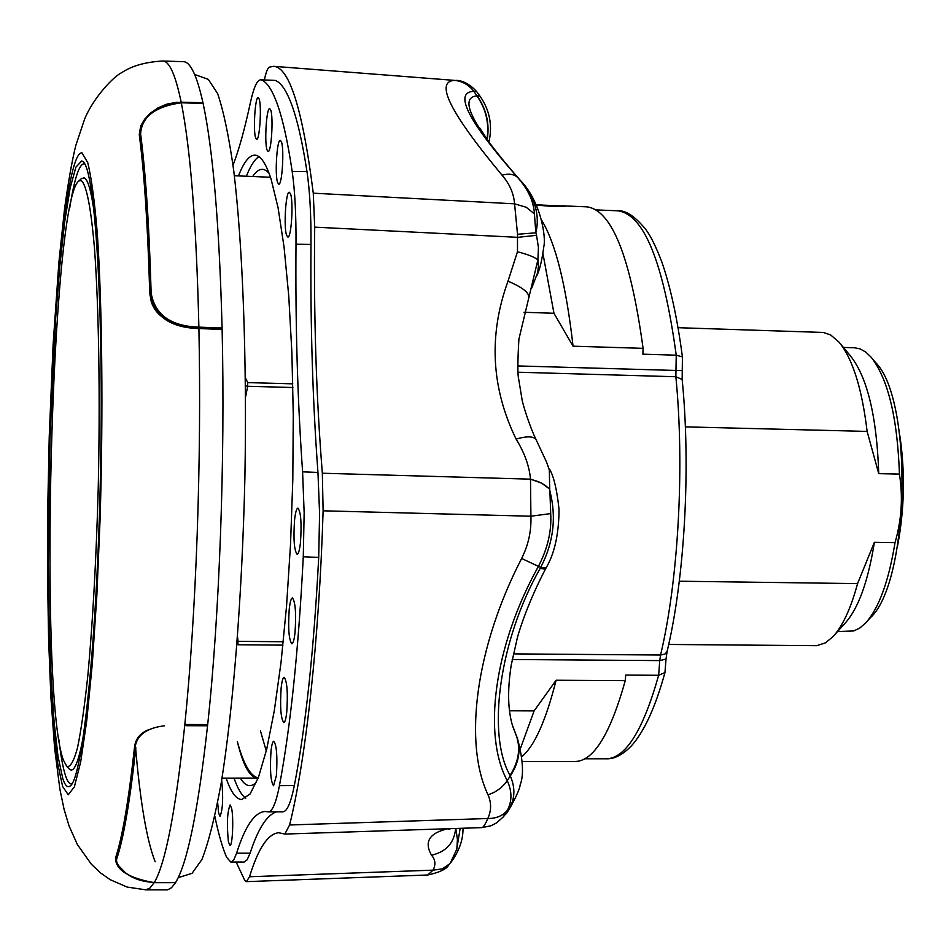 <?xml version="1.0" encoding="UTF-8"?>
<svg xmlns="http://www.w3.org/2000/svg" width="951" height="951" viewBox="0 0 951 951"><rect width="100%" height="100%" fill="white"/><g stroke="black" fill="none" stroke-linecap="round" stroke-linejoin="round"><path stroke-width="1.43" d="M286.572 235.242L287.82 237.049C291.315 238.356 293.621 201.874 290.542 193.921L289.342 192.233C285.847 190.961 283.541 227.027 286.572 235.242M259.136 98.952L258.196 97.62C255.141 96.42 252.99 130.798 255.653 137.907L256.639 139.333C259.671 140.57 261.834 105.834 259.136 98.952M270.714 110.031L269.704 108.628C266.494 107.392 264.259 142.602 267.065 149.985L268.111 151.471C271.32 152.742 273.567 117.151 270.714 110.031M281.139 688.025C279.927 706.938 280.807 718.457 283.767 722.582C285.015 722.32 286.013 718.778 286.762 711.954C287.998 692.982 287.131 681.415 284.183 677.267C282.911 677.516 281.9 681.106 281.139 688.025M277.609 182.568L278.75 184.197C282.102 185.481 284.408 149.295 281.425 141.806L280.331 140.284C276.967 139.036 274.673 174.829 277.609 182.568M295.036 632.534C296.284 613.502 295.416 601.959 292.444 597.917C291.101 598.203 290.019 602.007 289.223 609.329C287.975 628.302 288.854 639.785 291.838 643.803C293.158 643.518 294.228 639.761 295.036 632.534M300.48 542.367C301.752 523.419 300.908 511.995 297.948 508.119C296.534 508.416 295.404 512.446 294.548 520.185C293.3 539.074 294.156 550.439 297.128 554.29C298.519 553.981 299.636 549.999 300.48 542.367M270.987 751.385C269.811 770.084 270.666 781.532 273.555 785.728L276.372 775.671C277.549 756.901 276.705 745.418 273.829 741.198C272.64 741.435 271.689 744.835 270.987 751.385M228.418 841.861L229.952 845.427C232.508 846.342 233.791 818.288 231.628 808.386L230.142 804.95C227.218 811.75 226.647 824.053 228.418 841.861M217.66 802.703L218.611 813.01L220.038 816.374C222.831 809.551 223.378 797.485 221.678 780.212M303.274 556.739L304.154 512.874L302.596 471.839L317.955 472.457L319.584 513.516L318.704 557.452L303.274 556.739C298.495 650.472 290.542 726.778 279.439 785.657L294.334 785.562C290.84 802.882 287.036 811.631 282.911 811.809L268.348 811.845C272.366 811.619 276.063 802.894 279.439 785.657M214.855 816.315C218.373 833.421 222.249 847.032 226.504 857.148L230.76 862.022L231.616 861.832L234.136 859.133L236.585 853.178C245.156 826.062 254.69 812.166 265.174 811.488L268.348 811.845M236.585 853.178L250.089 853.202L247.117 859.847L243.943 862.058M260.61 79.813L275.136 80.395L260.61 79.813C257.055 80.039 253.644 87.682 250.375 102.732C244.573 129.598 238.784 150.401 233.031 165.165M306.983 171.632C309.824 190.759 311.155 215.033 310.989 244.455L295.999 244.217C296.177 214.736 294.905 190.485 292.183 171.465L306.983 171.632C302.608 143.292 297.687 121.443 292.207 106.096C286.726 90.916 281.032 82.357 275.136 80.395M295.999 244.217C295.333 324.386 297.532 400.264 302.596 471.839M317.955 472.457C312.653 400.775 310.335 324.766 310.989 244.455M250.089 853.202C258.09 828.642 266.922 814.852 276.61 811.821M294.334 785.562C305.711 726.837 313.83 650.805 318.704 557.452M236.121 862.034L244.835 880.543L246.392 881.648L249.519 876.751C258.208 848.411 267.932 833.742 278.702 832.743L284.813 834.063L289.591 824.981C305.818 760.122 319.096 640.665 323.114 510.806L322.341 473.229C316.172 396.567 313.628 314.543 314.71 227.146L313.271 193.184C302.727 109.829 289.556 67.545 273.793 66.32L269.383 67.117C267.671 68.008 266.03 72.157 264.461 79.563L264.39 79.932M292.183 171.465C287.951 142.995 283.172 121.05 277.858 105.644C272.533 90.428 267.005 81.857 261.263 79.932M455.826 828.487L457.431 839.519L456.849 849.029L450.251 863.235L446.673 866.551L442.191 868.917L433.074 870.153C435.927 864.554 435.403 859.585 431.504 855.222C446.209 851.834 454.245 842.919 455.636 828.487M449.764 863.77L442.203 868.917L433.074 870.153L427.688 875.003L246.392 881.648M546.67 462.341L549.345 470.139L549.69 489.052L541.571 483.132L530.503 479.161C529.35 466.133 524.548 452.771 516.096 439.089C527.246 435.903 533.939 436.164 536.186 439.861L546.659 462.329M536.542 235.313L538.432 247.51L537.897 259.849C534.569 257.091 527.757 254.392 517.463 251.777L517.522 234.279L535.853 232.817L536.542 235.313L517.796 237.334L314.71 227.146M528.768 296.26L528.613 297.009C529.113 292.599 522.254 287.309 508.012 281.139L517.463 251.777M536.186 439.861C528.697 424.479 522.099 401.465 522.087 399.777L518.723 379.354C517.522 375.074 517.594 361.689 518.901 339.174L537.897 259.849L538.432 266.565L537.553 272.913L531.668 288.177M517.522 234.279L514.574 203.835L526.176 207.259L534.414 213.832L535.853 232.817C540.12 214.855 534.878 197.309 520.149 180.179L519.579 179.549C472.492 125.639 458.251 97.739 476.855 95.861L479.839 95.932C489.432 109.579 492.547 124.569 489.183 140.891M479.839 95.932L476.606 91.534L473.8 91.32L477.081 95.849C486.413 109.068 489.789 123.701 487.185 139.726M488.897 142.163L489.171 140.938L487.613 140.344M476.855 95.861C486.056 108.949 489.408 123.44 486.9 139.321M313.271 193.184L514.574 203.835C513.766 193.469 509.593 183.912 502.045 175.162C450.085 112.729 434.334 81.144 454.792 80.407C462.59 81.263 468.926 84.901 473.8 91.32C453.354 92.235 468.035 121.027 517.843 177.682L520.518 180.583M456.539 850.574L460.153 828.345M549.345 470.139L547.098 463.375M503.911 816.136L504.434 815.482C514.586 803.595 516.548 790.424 510.318 775.98L510.045 775.386C486.579 734.695 499.192 640.154 540.168 568.389L540.679 567.438C553.53 542.748 556.608 517.285 549.892 491.037L549.69 489.052L544.269 484.677L538.646 481.777L530.503 479.161L530.908 516.215L550.7 513.588C551.723 531.11 547.61 548.739 538.361 566.487C493.961 646.145 482.526 735.016 507.263 780.712C512.114 791.291 512.149 801.158 507.382 810.311L503.281 816.909L496.458 822.984L490.799 825.837L481.658 827.643C483.037 827.822 485.081 824.779 487.792 818.514C496.256 818.538 502.782 815.803 507.382 810.311M289.591 824.981L487.792 818.514C491.429 810.763 491.512 802.894 488.053 794.893C463.303 742.945 475.643 647.5 521.635 558.463L540.679 567.438L546.1 567.89C554.576 553.482 558.891 533.975 559.033 509.379C556.929 489.706 553.767 476.285 549.547 469.128M540.168 568.389L545.387 569.221L546.04 567.985M510.045 775.386C518.723 761.727 520.815 748.496 516.322 735.682L517.475 738.523C523.121 759.611 524.001 775.113 520.102 785.039C520.042 790.388 507.216 814.211 505.421 814.27M512.601 725.97L516.322 735.682L512.268 724.84M488.053 794.893L494.52 792.183L500.452 788.236L505.338 783.351L510.318 775.98C519.068 762.5 521.207 749.388 516.738 736.621M512.755 726.088L512.197 724.603M454.792 80.407L273.793 66.32M502.045 175.162C509.07 173.332 514.336 174.176 517.843 177.682C528.257 189.546 533.773 201.6 534.414 213.832M516.096 439.089C491.156 387.711 488.457 335.061 508.012 281.139M549.892 491.037L550.7 513.588M521.635 558.463C528.364 545.078 531.454 530.991 530.908 516.215L323.114 510.806M481.515 827.632L284.813 834.063M431.504 855.222C423.884 841.766 429.388 832.945 448.016 828.737M252.669 176.506C257.852 168.66 263.023 167.269 268.182 172.333L269.097 173.332L268.182 172.333M256.615 781.948L255.676 782.911C250.303 787.749 245.192 786.156 240.341 778.096M234.029 778.108C237.691 788.664 241.625 795.357 245.822 798.186M258.969 156.665C254.654 159.328 250.458 165.854 246.368 176.244M238.475 175.911C243.825 162.062 249.305 155.144 254.939 155.156C260.574 155.358 265.947 163.322 271.071 179.05L278.084 207.805L284.076 247.201L288.759 296.07L291.886 352.666L293.265 414.719L292.813 479.566L290.531 544.305L286.548 606.072L281.056 662.229L274.328 710.516L266.696 749.222L258.494 777.229L250.065 794.002L241.732 799.529C236.11 799.315 230.903 792.183 226.124 778.12M260.443 730.867L266.268 750.981M222.011 778.132L257.234 778.084C249.78 777.549 243.171 765.436 237.381 741.744C243.468 764.128 250.446 776.206 258.292 777.989M257.234 778.084L258.196 778.001M175.353 882.659L154.228 882.683C128.551 878.046 115.642 869.844 115.475 858.075C122.263 837.89 128.623 800.861 134.543 746.975C135.613 738.582 140.475 732.769 149.141 729.512M63.408 760.146C38.385 694.658 51.081 200.578 78.826 181.011L81.156 180.488C86.291 184.197 90.963 207.128 94.47 248.27C98.845 307.102 100.319 397.007 98.191 489.753C96.182 560.472 92.758 622.097 87.932 674.628C84.627 705.808 81.144 730.237 77.483 747.878C73.821 761.299 70.267 767.493 66.832 766.47L63.408 760.146M81.12 178.871L84.045 177.801C87.896 179.097 91.367 191.306 94.446 214.391M520.459 748.366L534.117 710.872L509.474 710.777M541.666 220.228C555.646 243.266 566.107 285.252 573.049 346.188L553.957 313.271L543.009 253.929M522.372 761.501L575.296 761.489C593.567 761.109 610.233 734.16 625.283 680.643L556.109 680.238C545.933 720.454 534.593 745.857 522.087 756.437L521.921 756.592M245.417 377.82L247.712 382.599L292.813 383.835M536.4 204.798L565.56 206.201L553.197 206.486L536.554 205.131M866.884 621.585L870.189 617.912C909.691 582.737 913.459 399.135 875.419 362.379L872.281 358.575M685.362 426.868L867.122 431.409L878.748 473.646L899.432 474.097C897.471 417.905 888.068 378.962 871.211 357.279L865.743 352.048L860.096 348.874L854.687 347.793L843.418 347.436M899.432 474.097C903.081 497.123 901.619 519.959 895.022 542.629L874.397 542.284L857.564 583.605L679.311 581.216M837.593 631.535L853.725 630.953L859.799 628.029L865.779 622.834C878.974 608.01 888.721 581.275 895.022 542.629M155.168 861.772C146.704 840.244 140.106 801.455 135.399 745.406M81.75 160.921L83.07 161.718C95.159 170.003 103.932 308.1 100.473 474.311C97.121 640.522 82.689 778.144 70.279 785.93C67.64 788.082 65.155 785.692 62.837 778.774L58.011 756.402L54.052 721.488L51.081 676.244L49.179 622.976L48.358 564.05L49.987 438.494L55.681 318.11L59.854 265.662L64.727 221.5L70.16 187.929L75.925 167.114L81.75 160.921M69.803 207.449C74.535 177.778 79.42 163.239 84.473 163.845L84.698 163.929M71.991 783.79C69.756 784.504 67.64 781.948 65.655 776.111C63.111 768.527 60.852 756.39 58.891 739.688M175.353 882.908L171.489 887.711L167.697 889.851L145.812 889.827L127.125 887.069L110.221 879.699L100.747 873.077L91.332 864.197L77.328 844.464L69.031 825.837L64.074 809.313L59.865 789.068L54.564 747.641L50.914 697.475L48.596 639.274L47.55 574.784L47.776 506.467L49.226 436.949L53.078 345.082L58.903 262.25L64.525 209.03C68.258 182.069 71.991 160.957 75.723 145.717L84.698 118.851C93.685 97.192 114.239 75.83 121.823 72.621C131.797 65.869 145.455 61.993 162.799 61.007C169.361 61.09 175.495 74.856 181.201 102.304C190.497 148.76 196.393 223.711 198.878 327.144M162.799 61.007L183.436 61.684C190.378 61.779 196.893 75.474 202.967 102.756L203.11 103.386C213 149.949 219.324 224.816 222.082 327.988L222.118 329.415C225.256 459.416 219.419 615.856 207.687 724.567L184.946 724.496M207.603 724.567L207.556 725.768C198.034 811.179 187.347 863.472 175.507 882.659L154.478 882.433C142.614 881.922 132.938 878.7 125.449 872.78L117.615 864.637L116.058 861.119L116.058 858.194C122.845 838.009 129.205 801.004 135.125 747.189C136.896 735.075 146.632 727.955 164.357 725.827M222.118 329.415L198.914 328.559C170.003 327.703 153.61 316.005 149.747 293.479C147.809 226.148 144.314 173.213 139.274 134.65L140.831 125.687L144.695 119.184L150.531 113.038L157.997 107.867L166.687 104.182L176.232 102.339L202.955 103.374M181.284 102.185L202.967 102.756M83.807 733.768C78.897 761.43 74.142 773.258 69.554 769.24L69.031 768.705M222.035 329.355L198.925 328.511C170.17 327.31 153.979 315.577 150.353 293.3C148.415 226.041 144.921 173.153 139.868 134.602L139.856 131.369C140.439 118.72 160.125 101.864 181.272 102.803C155.251 106.429 141.699 116.818 140.605 133.96C145.669 172.571 149.176 225.565 151.138 292.944C154.882 314.829 170.835 326.229 198.997 327.144L222.082 327.988M139.868 131.202L139.821 134.994C144.861 173.522 148.356 226.409 150.306 293.681C149.937 315.934 174.033 327.406 198.925 328.511L198.997 327.144M149.259 729.465C140.736 732.793 136.017 738.547 135.101 746.713C129.181 800.552 122.822 837.558 116.034 857.731L115.844 859.549M207.556 725.768L186.539 725.696L184.886 724.365M198.925 328.511L198.914 328.559C200.245 395.117 199.662 463.803 197.178 534.628C194.586 605.335 190.462 668.696 184.803 724.71C175.733 810.549 165.581 863.116 154.383 882.433M203.11 103.386L181.7 102.815M134.543 746.975L135.862 747.748C129.907 801.657 123.523 838.711 116.711 858.919C115.796 862.486 118.709 867.098 125.449 872.78M194.67 74.475L208.328 79.397L217.613 93.555C223.568 110.91 228.953 136.659 233.756 170.811C242.719 245.536 247.046 358.277 244.906 477.271C242.16 596.265 233.221 708.721 221.203 783.018C215.009 816.945 208.566 842.455 201.909 859.549L192.054 873.315L178.206 877.666M899.872 435.796C905.245 472.504 904.496 509.094 897.625 545.553M867.122 431.409C861.963 388.341 852.583 358.575 839.02 342.122L830.639 334.93L823.209 332.446L678.194 327.703M878.748 473.646C876.822 416.883 867.478 377.761 850.729 356.256L840.149 343.489M834.17 635.327L845.261 623.012C858.408 608.319 868.12 581.406 874.397 542.284M668.719 644.457L816.79 645.681L825.563 642.805L832.981 636.659C842.622 626.198 850.824 608.521 857.564 583.605M666.009 659.091L664.963 672.547L658.651 675.281L659.756 660.6L666.009 659.091L667.115 651.459C684.684 578.208 690.925 467.714 682.164 379.449L682.414 356.898C677.397 318.68 670.503 286.917 661.706 261.573C655.738 246.154 650.353 235.361 645.563 229.203C634.911 216.222 625.568 210.088 617.556 210.789L596.134 209.909M512.22 659.507L659.756 660.6L660.565 655.025C678.36 580.502 684.756 466.977 675.852 376.739L676.232 355.187L682.414 356.898M617.556 210.789C643.886 213.927 663.453 262.06 676.232 355.187L642.876 354.176L643.078 348.339L573.049 346.188M625.283 680.643L625.687 675.079L658.651 675.281C643.042 730.523 625.592 758.351 606.322 758.803L584.877 758.803M292.896 387.509L247.676 386.284L247.712 382.599M245.56 397.054L247.676 386.284L245.489 385.821M237.239 641.461L238.083 641.354L237.857 644.754L282.946 645.135M237.56 637.17L238.083 641.354L283.303 641.747M534.117 710.872L556.109 680.238M523.953 312.273L553.957 313.271M561.363 205.796L586.672 206.831C611.766 209.755 630.572 256.925 643.078 348.339M249.519 876.751L433.074 870.153M322.341 473.229L530.503 479.161M154.276 882.421L149.973 888.068L145.812 889.827M100.128 518.14L96.871 594.946L92.306 663.739L86.779 720.382L80.68 761.953L74.38 786.846L68.246 794.774L62.6 786.441L57.654 763.344L53.613 727.456L50.581 681.035L48.644 626.459L47.812 566.13L49.476 437.674C53.874 286.536 67.83 151.078 82 152.861L87.765 162.692C91.403 177.492 94.565 200.887 97.252 232.888C102.126 303.345 103.326 411.177 100.128 518.14M245.358 372.21L245.489 377.82M199.341 328.582L199.33 327.156M149.747 293.479L151.138 292.944M139.274 134.65L140.605 133.96M115.475 858.075L116.034 857.731L116.711 858.919M513.374 653.884L660.565 655.025L664.975 654.062L667.115 651.459M518.105 372.221L675.852 376.739L682.164 379.449M517.796 365.933L681.926 370.64M230.855 862.022L244.086 862.058M516.215 175.828C500.107 157.129 490.668 145.432 487.899 140.748L479.922 128.159M536.305 276.586C539.324 271.475 541.844 261.418 543.853 246.404C546.147 237.227 540.964 201.66 520.542 180.607M450.869 862.474C459.06 851.418 463.113 840.006 463.03 828.25M512.72 726.362L512.767 726.457C507.822 710.682 507.311 690.236 511.222 665.106L517.213 638.371C519.519 629.039 529.065 600.426 545.351 569.304M476.57 91.498C465.491 79.159 455.172 80.443 456.409 80.407M449.038 864.542C446.922 868.929 439.802 872.412 427.677 875.003M448.42 829.367L450.738 828.654M516.904 737.025L512.815 726.243M256.627 781.936L255.676 782.911M78.826 181.011L81.667 178.36M83.64 162.336L83.07 161.718M70.873 785.336L70.279 785.93M664.963 672.547C655.394 707.306 644.124 731.842 631.131 746.155C622.406 754.975 614.132 759.183 606.322 758.803M234.362 175.733L270.488 177.266M66.832 766.47L69.554 769.24"/></g></svg>

